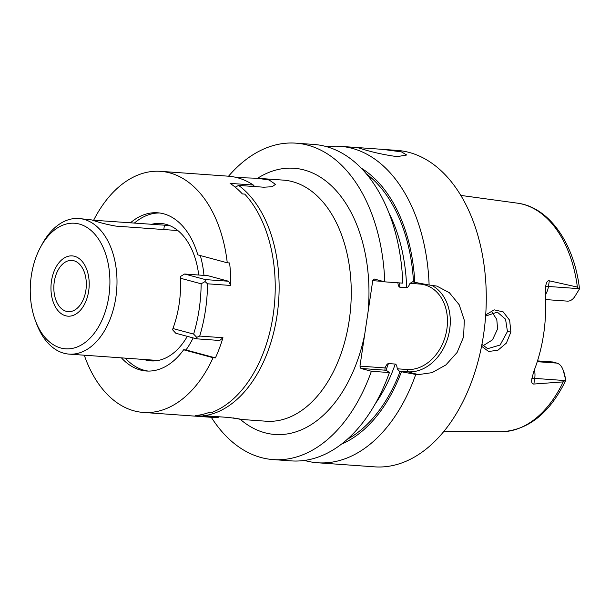 <?xml version="1.0" encoding="UTF-8"?>
<svg xmlns="http://www.w3.org/2000/svg" width="610" height="610" viewBox="0 0 610 610"><rect width="100%" height="100%" fill="white"/><g stroke="black" fill="none" stroke-linecap="round" stroke-linejoin="round"><path stroke-width="0.91" d="M517.333 203.145A114.688 72.3 -85.9 0 1 523.098 204.312A114.688 72.3 94.1 0 1 577.373 287.074L579.256 289.285L579.5 288.766C574.269 243.459 549.13 207.072 517.333 203.145L460.809 195.413M565.699 379.992L563.198 381.89A114.688 72.3 94.1 0 1 500.978 431.743C528.199 430.431 549.816 413.252 565.836 380.198L564.563 374.235A10.073 6.352 94.1 0 0 564.128 372.763L563.007 369.744A15.105 9.524 94.1 0 1 563.663 371.947L565.699 379.992M579.256 289.285L574.971 296.285A15.105 9.524 94.1 0 1 567.323 301.127L545.523 299.563M537.509 360.884L552.645 361.966L556.884 363.102A15.105 9.524 94.1 0 1 563.007 369.744M534.413 369.797A15.105 9.524 94.1 0 1 534.718 378.391L533.872 384.041L563.198 381.89M533.872 384.041C531.935 384.147 531.279 382.317 531.905 378.558L533.819 371.33A116.922 73.711 -85.9 0 0 545.264 294.737L545.721 286.052M531.813 379.077L531.905 378.558M545.637 286.631C546.232 282.384 547.452 280.44 549.305 280.813L548.459 286.471L578.981 288.652M577.373 287.074L549.305 280.813M485.705 314.897L494.199 309.849L503.189 311.893L509.647 320.273L510.883 332.061L506.376 343.094L497.859 350.285L488.579 351.459L481.564 346.236M304.497 460.436A158.623 100.002 -85.9 0 0 305.541 460.733A158.623 100.002 -85.9 0 0 317.566 462.769L374.578 466.848A158.623 100.002 94.1 0 0 484.767 325.366A158.623 100.002 94.1 0 0 409.241 152.447A158.623 100.002 -85.9 0 0 397.217 150.411L382.485 149.351L401.441 151.882L406.733 155.001L397.148 156.64C384.491 154.887 372.923 152.37 362.454 149.099L357.361 147.559L382.485 149.351M431.407 285.19A45.407 34.991 -74.9 0 1 448.243 336.354A45.407 34.991 -74.9 0 1 407.823 371.803L418.308 374.624L432.071 372.641L445.872 364.948L457.103 352.466L463.608 336.865L464.309 320.265L459.208 304.771L449.402 292.747L436.882 286.098L429.112 285.022A158.623 100.002 -85.9 0 0 352.229 148.367A158.623 100.002 -85.9 0 0 340.205 146.331A158.623 100.002 -85.9 0 0 326.937 146.774M389.012 213.119A138.478 87.299 94.1 0 1 406.656 287.699C407.785 287.554 408.898 286.098 410.004 283.345L412.673 281.774L414.8 282.331A145.516 91.736 -85.9 0 0 361.143 168.085M341.387 444.21A145.516 91.736 -85.9 0 0 401.441 371.749L399.314 371.193L397.24 368.798C396.957 365.916 396.294 364.338 395.25 364.056L388.425 363.568C387.258 363.773 386.145 365.23 385.078 367.929L384.956 368.196M384.75 281.85A158.623 100.002 -85.9 0 0 295.842 143.152L313.868 144.448A158.623 100.002 -85.9 0 1 402.775 283.139L384.75 281.85L374.273 279.029L372.733 280.676L359.961 366.13L385.078 367.929L384.887 370.163L386.816 370.705L389.409 372.558L371.391 371.269L360.906 368.448L359.961 366.13M429.112 285.022L414.8 282.331M383.171 281.423L372.733 280.676M397.85 282.476C398.132 285.358 398.795 286.944 399.84 287.211L406.656 287.699M410.004 283.345L419.649 284.031A43.394 33.436 -74.9 0 1 446.863 329.164A43.394 33.436 -74.9 0 1 406.878 369.485L397.24 368.798M295.842 143.152A158.623 100.002 -85.9 0 0 228.544 176.206M211.296 417.301A158.623 100.002 -85.9 0 0 273.204 459.589A158.623 100.002 -85.9 0 0 371.391 371.269M236.817 177.571L257.092 178.25L269.17 180.003L275.484 184.35L272.136 186.736L263.756 187.209L238.609 185.409L235.224 187.178M202.009 414.541L204.19 415.715L229.337 417.514C242.33 419.528 243.748 419.688 233.6 418.002L233.005 417.842M240.37 419.291L233.6 418.002M40.557 247.103L42.09 244.267A67.984 42.86 94.1 0 1 78.827 218.502A67.984 42.86 94.1 0 1 83.982 219.379A67.984 42.86 94.1 0 1 116.357 293.486A67.984 42.86 94.1 0 1 69.128 354.12A67.984 42.86 94.1 0 1 63.974 353.243A67.984 42.86 94.1 0 1 36.432 323.392L35.311 320.364A62.944 39.68 94.1 0 1 40.557 247.103A62.944 39.68 94.1 0 1 79.346 224.053A62.944 39.68 94.1 0 1 108.824 296.468A62.944 39.68 94.1 0 1 60.817 348.013A62.944 39.68 94.1 0 1 35.311 320.364M177.853 230.549L115.93 226.119C107.131 224.579 99.079 222.52 91.782 219.935L78.827 218.502M92.499 220.134L94.184 220.622M169.534 225.532L94.237 220.279M66.299 311.321A25.681 16.188 -85.9 0 0 68.251 311.649A25.681 16.188 -85.9 0 0 86.086 288.743A25.681 16.188 -85.9 0 0 73.863 260.744A25.681 16.188 -85.9 0 0 71.911 260.417A25.681 16.188 -85.9 0 0 54.076 283.322A25.681 16.188 -85.9 0 0 66.299 311.321M273.204 459.589L291.229 460.886A158.623 100.002 -85.9 0 0 389.409 372.558M418.308 374.624L415.753 374.441A158.623 100.002 -85.9 0 1 317.566 462.769M401.441 371.749L415.753 374.441M360.906 368.448L384.887 370.163M406.878 369.485L407.823 371.803L399.314 371.193M485.621 316.056L497.363 312.145L505.545 319.19L507.459 331.527L500.116 345.031L487.71 348.661L481.915 344.437M483.006 345.794L492.483 339.861L497.6 328.874L496.784 319.449L491.98 312.122M74.527 256.284A30.21 19.047 94.1 0 1 88.915 289.224A30.21 19.047 94.1 0 1 67.923 316.171A30.21 19.047 94.1 0 1 65.636 315.782A30.21 19.047 94.1 0 1 51.248 282.842A30.21 19.047 94.1 0 1 72.239 255.895A30.21 19.047 94.1 0 1 74.527 256.284M84.279 355.203A120.856 76.189 -85.9 0 0 134.177 410.888A120.856 76.189 -85.9 0 0 143.335 412.436L211.029 417.278A120.856 76.189 94.1 0 0 218.639 417.225L219.303 416.798M228.575 281.248L205.326 279.586L184.632 274.012L207.88 275.682L228.575 281.248L230.778 285.465A120.856 76.189 94.1 0 0 229.604 262.963L227.263 262.796A120.856 76.189 -85.9 0 0 169.74 172.897A120.856 76.189 -85.9 0 0 160.582 171.341A120.856 76.189 -85.9 0 0 93.643 220.233M160.582 171.341L228.277 176.183A120.856 76.189 94.1 0 1 237.442 177.739A120.856 76.189 94.1 0 1 253.341 185.036L230.092 183.374A120.856 76.189 -85.9 0 1 242.383 193.934L244.724 194.102A120.856 76.189 94.1 0 1 273.135 315.263A120.856 76.189 94.1 0 1 212.105 412.345L209.771 412.177A120.856 76.189 -85.9 0 1 195.391 415.562L218.639 417.225M230.778 285.465L207.53 283.802A120.856 76.189 94.1 0 1 199.714 336.064L222.963 337.726A120.856 76.189 94.1 0 1 215.421 357.887L213.081 357.719A120.856 76.189 -85.9 0 1 143.335 412.436M121.421 357.864A79.308 49.997 -85.9 0 0 140.292 369.98A79.308 49.997 -85.9 0 0 146.301 371.002A79.308 49.997 -85.9 0 0 183.633 349.789L213.081 357.719M183.633 349.789L185.974 349.957A79.308 49.997 -85.9 0 0 193.149 337.917M125.317 358.139A79.308 49.997 -85.9 0 0 144.189 370.262A79.308 49.997 -85.9 0 0 148.253 371.078M227.263 262.796L197.815 254.866A79.308 49.997 -85.9 0 0 163.632 213.797A79.308 49.997 -85.9 0 0 157.616 212.783A79.308 49.997 -85.9 0 0 130.387 222.863M203.969 275.4A79.308 49.997 -85.9 0 0 200.301 255.537M180.453 278.229A83.844 52.856 94.1 0 1 172.935 328.531L193.637 334.097A116.327 73.33 -85.9 0 0 201.148 283.802L180.453 278.229L180.56 276.414L184.632 274.012M222.963 337.726L219.722 340.479L196.473 338.817L175.779 333.243L172.584 329.789L172.935 328.531M159.561 212.981A79.308 49.997 -85.9 0 0 134.284 223.146M151.41 224.366A68.899 43.44 94.1 0 1 160.773 223.443A68.899 43.44 94.1 0 1 165.996 224.327A68.899 43.44 94.1 0 1 198.723 275.026M187.308 336.346A68.899 43.44 94.1 0 1 150.945 360.891A68.899 43.44 94.1 0 1 145.721 360.007A68.899 43.44 94.1 0 1 143.952 359.473M185.974 349.957L215.421 357.887M196.473 338.817L196.725 337.353L193.637 334.097M199.714 336.064L196.725 337.353M201.148 283.802L205.059 281.584L207.53 283.802M205.326 279.586L205.059 281.584M254.591 186.553L253.341 185.036M563.663 371.947L564.563 374.235M537.25 361.7L556.884 363.102M531.897 378.528A7.556 0.709 8.5 0 1 534.718 378.391L565.241 380.579M545.645 286.578A7.556 0.709 -171.5 0 1 548.459 286.471A15.105 9.524 94.1 0 1 545.271 294.882M366.343 173.835A143.518 90.478 94.1 0 1 413.504 281.98M395.25 364.056A138.478 87.299 94.1 0 1 375.379 403.599M400.145 371.398A143.518 90.478 94.1 0 1 347.357 439.261M399.657 282.918A138.478 87.299 94.1 0 1 399.84 287.211M388.425 363.568A138.478 87.299 94.1 0 1 385.871 370.445M240.325 419.375A133.445 84.127 -85.9 0 0 264.885 432.764A133.445 84.127 -85.9 0 0 364.643 334.806M239.844 419.344L266.151 421.22A120.856 76.189 -85.9 0 0 350.11 313.433A120.856 76.189 -85.9 0 0 292.564 181.681A120.856 76.189 -85.9 0 0 283.398 180.125L257.092 178.25M257.572 178.28A133.445 84.127 94.1 0 1 368.051 312M238.609 185.409A120.856 76.189 94.1 0 1 277.031 315.545A120.856 76.189 94.1 0 1 204.19 415.715M164.418 225.296L163.785 229.543M419.649 284.031L420.275 283.36M510.883 332.061L507.459 331.527M500.978 431.743L443.928 431.346M357.361 147.559L340.205 146.331M158.059 360.479L69.128 354.12"/></g></svg>
